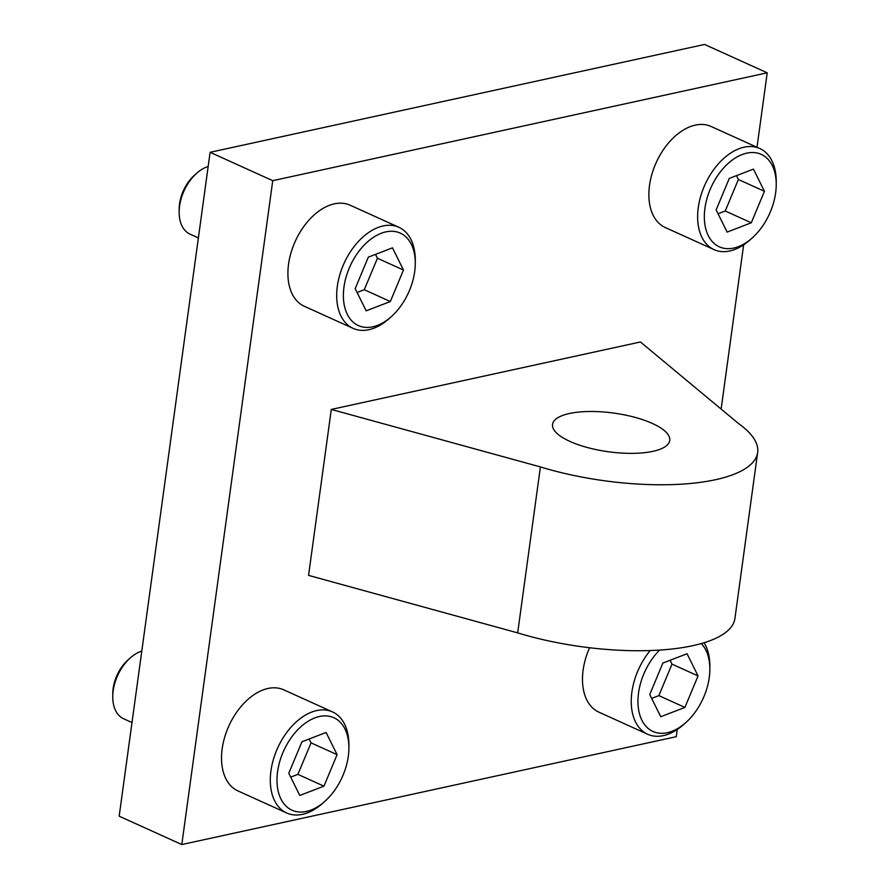 <?xml version="1.0" encoding="UTF-8"?>
<svg xmlns="http://www.w3.org/2000/svg" width="889" height="889" viewBox="0 0 889 889"><rect width="100%" height="100%" fill="white"/><g stroke="black" fill="none" stroke-linecap="round" stroke-linejoin="round"><path stroke-width="1.33" d="M652.348 423.442A59.152 19.514 -172.2 0 1 669.75 440.455A59.152 19.514 -172.2 0 1 632.546 453.357A59.152 19.514 -172.2 0 1 569.938 441.411A59.152 19.514 -172.2 0 1 552.536 424.397A59.152 19.514 -172.2 0 1 589.74 411.496A59.152 19.514 -172.2 0 1 652.348 423.442M677.251 729.491L676.262 736.692L181.8 844.55L272.745 180.678L767.207 72.809L757.006 147.263M743.637 244.864L721.135 409.084M757.65 452.501L734.925 618.466A147.885 48.795 -172.2 0 1 692.798 645.67A147.885 48.795 -172.2 0 1 517.676 632.879L308.561 575.383L331.297 409.418L540.412 466.914A147.885 48.795 7.8 0 0 715.534 479.704A147.885 48.795 7.8 0 0 757.65 452.501A147.885 48.795 7.8 0 0 738.67 423.664L640.436 341.976L331.297 409.418M272.745 180.678L210.104 152.308L119.17 816.191L181.8 844.55M210.104 152.308L704.566 44.45L767.207 72.809M517.676 632.879L540.412 466.914M659.627 650.081A50.751 32.082 114.4 0 0 638.08 697.576A50.751 32.082 114.4 0 0 654.348 732.025A50.751 32.082 114.4 0 0 685.619 722.768A50.751 32.082 114.4 0 0 709.844 669.261A50.751 32.082 114.4 0 0 701.277 643.558M704.055 642.747A55.485 35.071 -65.6 0 1 709.855 666.261L709.844 669.261M685.619 722.768L683.374 724.757A55.485 35.071 -65.6 0 1 649.192 734.881A55.485 35.071 -65.6 0 1 647.67 734.258A55.485 35.071 -65.6 0 1 650.181 650.548M589.585 647.737A55.485 35.071 114.4 0 0 598.897 712.167L647.67 734.258M649.748 694.531L660.749 716.723L684.908 707.422L698.054 675.929L687.053 653.737L662.894 663.038L649.748 694.531M651.659 698.387L658.849 695.62L671.995 664.127L670.084 660.271M671.995 664.127L698.054 675.929M658.849 695.62L684.908 707.422M293.392 810.768A50.751 32.082 114.4 0 0 324.663 801.511A50.751 32.082 114.4 0 0 348.888 748.005A50.751 32.082 114.4 0 0 332.497 717.167A50.751 32.082 114.4 0 0 282.78 752.905A50.751 32.082 114.4 0 0 293.392 810.768M324.663 801.511L322.418 803.5A55.485 35.071 -65.6 0 1 288.236 813.613A55.485 35.071 -65.6 0 1 286.714 812.991A55.485 35.071 -65.6 0 1 277.135 749.171A55.485 35.071 -65.6 0 1 330.975 711.289A55.485 35.071 -65.6 0 1 332.497 711.911A55.485 35.071 -65.6 0 1 348.899 745.004L348.888 748.005M332.497 711.911L283.724 689.82A55.485 35.071 114.4 0 0 282.202 689.197A55.485 35.071 114.4 0 0 228.362 727.08A55.485 35.071 114.4 0 0 237.941 790.91L286.714 812.991M288.792 773.263L299.793 795.455L323.952 786.154L337.098 754.661L326.096 732.469L301.938 741.77L288.792 773.263M290.703 777.119L297.893 774.352L311.05 742.86L309.128 739.003M311.05 742.86L337.098 754.661M297.893 774.352L323.952 786.154M141.773 651.115A36.916 23.325 114.4 0 0 130.383 657.849A36.916 23.325 114.4 0 0 112.759 696.754A36.916 23.325 114.4 0 0 123.671 718.779L131.994 722.546M112.759 696.754L112.77 693.753A32.182 20.336 -65.6 0 1 128.127 659.827L130.383 657.849M359.778 326.141A50.751 32.082 114.4 0 0 391.049 316.884A50.751 32.082 114.4 0 0 415.274 263.377A50.751 32.082 114.4 0 0 398.883 232.54A50.751 32.082 114.4 0 0 349.166 268.278A50.751 32.082 114.4 0 0 359.778 326.141M391.049 316.884L388.804 318.873A55.485 35.071 -65.6 0 1 354.622 328.986A55.485 35.071 -65.6 0 1 353.1 328.363A55.485 35.071 -65.6 0 1 343.521 264.544A55.485 35.071 -65.6 0 1 397.361 226.662A55.485 35.071 -65.6 0 1 398.883 227.284A55.485 35.071 -65.6 0 1 415.285 260.377L415.274 263.377M398.883 227.284L350.11 205.192A55.485 35.071 114.4 0 0 348.588 204.57A55.485 35.071 114.4 0 0 294.748 242.453A55.485 35.071 114.4 0 0 304.327 306.283L353.1 328.363M355.178 288.636L366.179 310.828L390.338 301.527L403.484 270.034L392.482 247.842L368.324 257.143L355.178 288.636M357.089 292.492L364.279 289.725L377.436 258.232L375.514 254.376M377.436 258.232L403.484 270.034M364.279 289.725L390.338 301.527M208.159 166.487A36.916 23.325 114.4 0 0 196.758 173.222A36.916 23.325 114.4 0 0 179.145 212.127A36.916 23.325 114.4 0 0 190.057 234.14L198.38 237.919M179.145 212.127L179.156 209.126A32.182 20.336 -65.6 0 1 194.513 175.2L196.758 173.222M720.735 247.398A50.751 32.082 114.4 0 0 752.005 238.141A50.751 32.082 114.4 0 0 776.23 184.634A50.751 32.082 114.4 0 0 759.839 153.797A50.751 32.082 114.4 0 0 710.122 189.535A50.751 32.082 114.4 0 0 720.735 247.398M752.005 238.141L749.76 240.13A55.485 35.071 -65.6 0 1 715.578 250.254A55.485 35.071 -65.6 0 1 714.056 249.631A55.485 35.071 -65.6 0 1 704.477 185.801A55.485 35.071 -65.6 0 1 758.317 147.918A55.485 35.071 -65.6 0 1 759.839 148.541A55.485 35.071 -65.6 0 1 776.241 181.634L776.23 184.634M759.839 148.541L711.067 126.46A55.485 35.071 114.4 0 0 709.544 125.838A55.485 35.071 114.4 0 0 655.704 163.72A55.485 35.071 114.4 0 0 665.283 227.54L714.056 249.631M716.134 209.904L727.135 232.096L751.294 222.783L764.44 191.291L753.439 169.11L729.28 178.411L716.134 209.904M718.045 213.76L725.235 210.993L738.381 179.5L736.47 175.644M738.381 179.5L764.44 191.291M725.235 210.993L751.294 222.783"/></g></svg>
